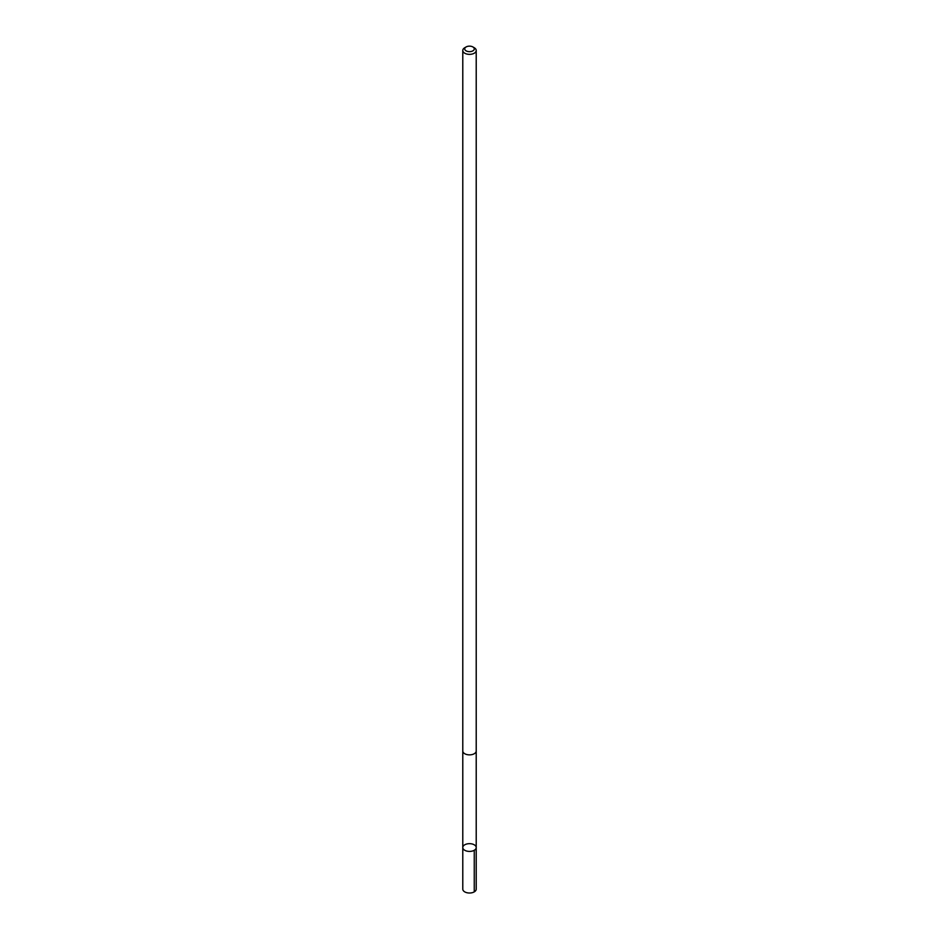 <?xml version="1.0" encoding="UTF-8"?>
<svg xmlns="http://www.w3.org/2000/svg" width="939" height="939" viewBox="0 0 939 939"><rect width="100%" height="100%" fill="white"/><g stroke="black" fill="none" stroke-linecap="round" stroke-linejoin="round"><path stroke-width="1.41" d="M473.925 844.631A6.714 3.873 180 0 1 476.214 847.541A6.714 3.873 180 0 1 469.5 851.415A6.714 3.873 180 0 1 462.786 847.541A6.714 3.873 180 0 1 466.73 844.008A6.714 3.873 180 0 1 473.925 844.631M462.786 889.139A6.714 3.873 0 0 0 465.075 892.05A6.714 3.873 0 0 0 472.27 892.672A6.714 3.873 0 0 0 476.214 889.139L476.214 847.541A6.714 3.873 180 0 1 469.5 851.415A6.714 3.873 180 0 1 462.786 847.541L462.786 889.139M466.12 46.95L464.746 47.736A6.714 3.873 0 0 0 462.786 50.483L462.786 750.989A6.714 3.873 0 0 0 465.075 753.9A6.714 3.873 0 0 0 472.27 754.522A6.714 3.873 0 0 0 476.214 750.989L476.214 50.483A6.714 3.873 0 0 0 474.254 47.736L472.88 46.95A4.777 2.758 0 0 0 466.12 46.95A4.777 2.758 0 0 0 466.354 50.976A4.777 2.758 0 0 0 472.986 50.788A4.777 2.758 0 0 0 472.88 46.95M462.786 50.483A6.714 3.873 0 0 0 465.075 53.394A6.714 3.873 0 0 0 472.27 54.016A6.714 3.873 0 0 0 476.214 50.483M474.254 891.874L474.254 850.276M462.786 751.165L462.786 847.541M476.214 751.165L476.214 847.541"/></g></svg>
